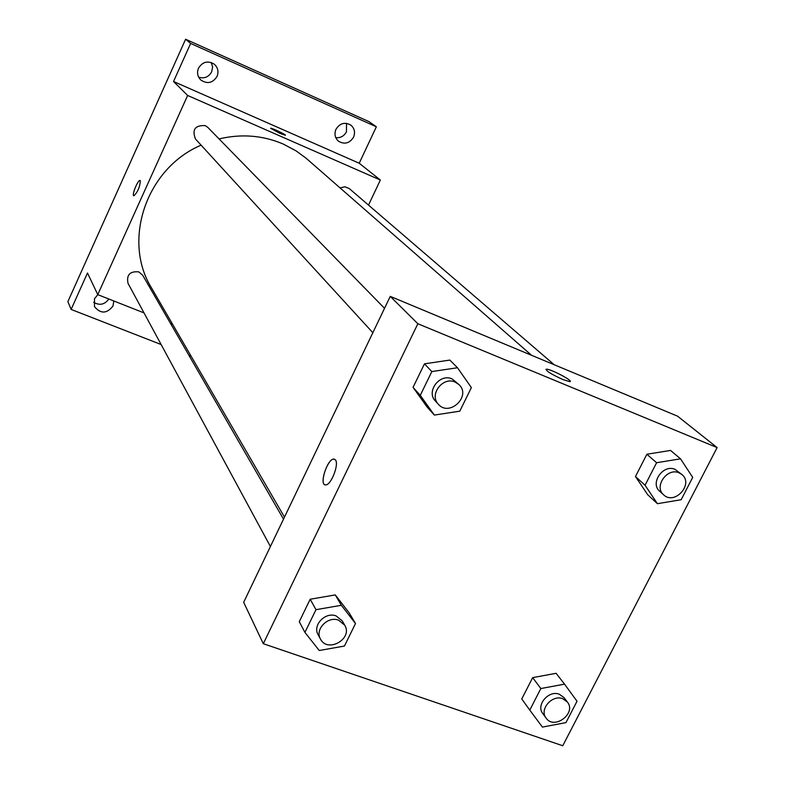 <?xml version="1.0" encoding="UTF-8"?>
<svg xmlns="http://www.w3.org/2000/svg" width="785" height="785" viewBox="0 0 785 785"><rect width="100%" height="100%" fill="white"/><g stroke="black" fill="none" stroke-linecap="round" stroke-linejoin="round"><path stroke-width="1.18" d="M335.774 137.65C340.523 138.111 344.075 136.158 346.45 131.801L346.519 123.343M198.683 77.205C204.365 78.863 208.702 77.058 211.685 71.798L212.607 67.098L211.312 62.525M93.631 302.284C99.607 305.748 104.68 304.659 108.84 299.016M161.131 344.536L71.121 309.427L67.883 301.617L185.603 39.25L368.93 121.596L376.349 126.797L359.216 163.241L173.534 81.493L190.627 43.44L185.603 39.25M71.121 309.427L87.488 272.984L97.762 294.64L187.635 95.466L173.534 81.493M140.319 180.658C139.946 186.928 137.797 191.982 133.872 195.818C131.399 195.74 137.875 179.647 140.044 180.471L140.319 180.658M198.497 68.177C202.648 61.662 207.946 60.367 214.393 64.282C217.965 67.677 218.848 71.729 217.043 76.43C212.725 83.082 207.319 84.28 200.842 80.031C197.535 76.645 196.75 72.701 198.497 68.177M335.951 129.329C339.797 123.255 344.723 121.822 350.738 125.041C354.516 128.269 355.458 132.302 353.564 137.159C349.6 143.321 344.605 144.695 338.551 141.251C334.969 138.023 334.106 134.049 335.951 129.329M190.627 43.44L376.349 126.797M187.635 95.466L380.362 180.04L359.216 163.241M380.362 180.04L368.508 205.101M191.157 356.253L188.959 355.399M113.805 300.969L112.991 306.032C106.799 313.843 100.617 314.029 94.465 306.592L94.485 298.751L97.821 294.66M531.573 355.301L305.954 158.099L295.994 150.828L283.228 144.038C262.838 135.334 241.456 133.627 219.074 138.916M201.107 145.156C146.295 168.294 121.999 240.436 151.515 287.928L284.484 517.129M172.533 324.156L170.453 323.332M144.008 312.891L97.762 294.64M384.532 308.328L207.78 127.356L205.238 125.6C195.053 125.139 191.815 129.623 195.504 139.043L372.846 332.712M283.513 519.16L142.674 275.221L138.798 271.885C129.947 271.041 126.346 274.858 128.014 283.326L270.403 546.507M340.111 187.929L344.87 186.771L349.266 188.557L554.2 364.731M279.745 133.293L270.589 128.249C271.375 127.67 286.878 135.04 285.377 135.275L279.745 133.293M133.793 195.799C131.556 195.279 137.934 179.647 140.044 180.471L140.123 180.491M243.664 602.311L390.253 296.377L677.573 416.178L717.117 447.587L562.757 745.75L263.299 643.71L243.664 602.311M263.299 643.71L417.855 323.744L390.253 296.377M335.489 459.951C339.218 464.22 331.162 484.993 325.814 484.894C318.71 486.17 327.07 458.97 333.723 459.068L335.489 459.951M521.76 698.954L532.672 677.622L556.114 673.304L532.672 677.622L521.76 698.954L529.777 710.111L540.836 688.543L564.533 684.147L577.014 701.24L565.965 722.612L542.435 727.087L529.777 710.111M427.001 406.875L413.057 387.348L424.469 363.838L449.825 360.079L424.469 363.838L413.057 387.348L427.001 406.875L434.34 415.079L420.269 395.346L431.838 371.57L457.488 367.743L471.373 387.604L459.794 411.163L434.34 415.079M417.855 323.744L717.117 447.587M299.281 621.681L310.183 599.23L335.274 594.922L349.266 612.997L335.274 594.922L310.183 599.23L299.281 621.681L304.923 632.386L315.982 609.68L341.357 605.294L355.497 623.535L344.438 646.045L319.25 650.51L304.923 632.386M647.753 494.795L635.477 476.534L646.869 454.25L670.537 450.423L646.869 454.25L635.477 476.534L647.753 494.795L657.418 503.695L645.044 485.258L656.594 462.728L680.516 458.823L692.713 477.378L681.174 499.711L657.418 503.695M562.786 379.508C550.991 374.111 545.555 370.667 546.478 369.195C550.854 368.862 575.14 381.902 569.576 381.608L562.786 379.508M545.889 369.411L546.478 369.205C550.207 368.852 571.657 379.891 570.204 381.412M324.941 484.787C319.279 483.364 327.669 458.882 333.733 459.068L334.547 459.176M681.979 474.582L675.08 469.381C663.207 463.807 649.656 483.177 659.724 491.292L663.668 494.854C674.57 505.569 693.989 484.09 681.979 474.582L679.113 472.845C667.191 467.252 653.571 486.72 663.668 494.854M645.044 485.258L635.477 476.534M656.594 462.728L646.869 454.25M680.516 458.823L670.537 450.423M567.388 702.025L563.973 697.561L559.332 694.244C548.725 689.868 535.753 705.018 542.778 713.545L546.095 718.079C554.23 730.266 576.769 713.271 567.388 702.025L562.727 698.699C552.081 694.313 539.04 709.522 546.095 718.079M540.836 688.543L532.672 677.622M564.533 684.147L556.114 673.304M459.176 384.748L452.042 378.88C439.688 373.101 425.804 391.637 435.41 401.037L438.413 404.314C449.285 417.159 471.402 396.337 459.176 384.748L455.133 382.05C442.73 376.25 428.767 394.875 438.413 404.314M420.269 395.346L413.057 387.348M431.838 371.57L424.469 363.838M457.488 367.743L449.825 360.079M344.723 625.174L342.25 620.896L336.157 615.931C325.392 611.535 312.283 625.194 318.121 634.702L320.476 639.059C327.541 653.444 353.279 638.686 344.723 625.174L338.6 620.189C327.796 615.783 314.618 629.511 320.476 639.059M315.982 609.68L310.183 599.23M341.357 605.294L335.274 594.922M355.497 623.535L349.266 612.997"/></g></svg>
